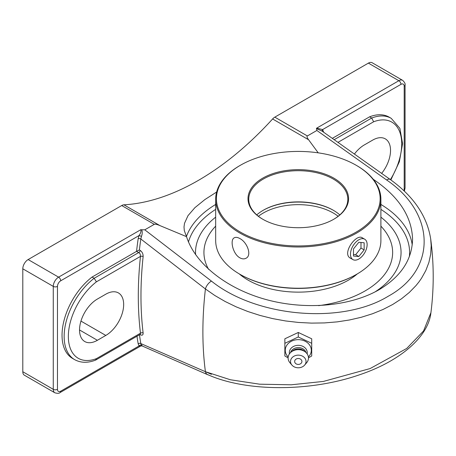 <?xml version="1.0" encoding="UTF-8"?>
<svg xmlns="http://www.w3.org/2000/svg" width="456" height="456" viewBox="0 0 456 456"><rect width="100%" height="100%" fill="white"/><g stroke="black" fill="none" stroke-linecap="round" stroke-linejoin="round"><path stroke-width="0.68" d="M323.566 132.16A362.258 209.15 120 0 0 323.492 131.721A1.887 1.265 -9.8 0 0 323.258 131.938M323.492 131.721L322.631 129.572A1.887 1.493 -36.6 0 0 322.375 131.351M400.955 84.349A4.577 2.645 -60 0 1 404.193 86.218A2.97 1.716 0 0 0 405.065 85.004C405.435 83.813 404.626 82.257 402.631 80.336A7.547 4.361 120 0 0 398.852 80.712A2.97 1.716 60 0 1 400.955 84.349L322.631 129.572L316.703 128.142L316.755 128.695L321.976 131.037M332.321 138.35L369.611 116.816A50.679 29.264 -60 0 1 389.128 117.124L391.225 118.338A50.679 29.264 120 0 0 371.714 118.03L334.208 139.684M136.982 336.22A362.258 209.15 120 0 0 138.174 343.824A1.887 1.265 170.2 0 1 140.819 343.567A360.371 208.061 -60 0 1 139.468 334.784M136.754 251.273L139.393 249.956A360.371 208.061 -60 0 1 140.819 238.995A1.887 0.878 8.2 0 0 138.174 238.71A362.258 209.15 120 0 0 136.549 251.376L139.61 253.154L140.186 254.14L140.471 256.392A1.887 0.94 -173.9 0 1 143.127 256.597C143.212 253.941 142.221 251.872 140.163 250.395L139.393 249.956M207.714 374.632C245.909 391.789 309.197 391.921 358.114 375.271C399.581 361.659 428.355 337.132 430.931 312.616L423.538 330.97L406.706 348.464L370.112 368.562L323.441 381.421L291.224 384.796L259.601 384.186L230.388 379.762L205.417 371.703A360.371 208.061 -60 0 1 205.417 288.967L140.819 238.995L141.445 236.436A1.887 0.376 21.8 0 0 139.034 235.57L138.174 238.71M141.445 236.436C142.363 234.065 142.454 231.836 141.713 229.756L140.756 229.721C141.309 231.152 140.733 233.101 139.034 235.57L60.711 280.793A2.97 1.716 -120 0 0 58.607 277.151A7.547 4.361 120 0 0 53.266 286.396A2.97 1.716 0 0 0 57.473 286.396A4.577 2.645 -60 0 1 60.711 280.793M140.305 334.276L140.471 333.199L96.433 358.627A47.709 27.542 -60 0 1 68.349 336.437A47.709 27.542 -60 0 1 96.433 281.819L140.471 256.392A362.258 209.15 120 0 0 140.471 333.199A1.887 1.22 173.1 0 1 143.127 333.005A360.371 208.061 -60 0 1 143.127 256.597M140.089 334.425A1.887 1.089 -60 0 1 140.163 334.698C142.215 335.684 143.207 335.12 143.127 333.005M138.174 343.824L139.034 345.973A1.887 1.493 143.4 0 1 141.445 345.255L140.819 343.567L205.417 371.703A7.547 5.005 113.6 0 0 207.685 374.707A7.547 5.005 113.6 0 0 208.392 374.923M141.713 345.01C142.454 346.127 142.363 346.207 141.445 345.255M60.711 391.197L139.034 345.973L140.716 346.007L60.095 392.553A2.97 1.716 -120 0 0 60.711 391.197A4.577 2.645 -60 0 1 57.473 389.327L57.473 286.396M96.433 358.627L95.526 360.137C87.717 363.136 80.752 362.97 74.641 359.636A50.679 29.264 120 0 1 65.863 322.78A50.679 29.264 120 0 1 94.153 278.28L96.433 281.819M97.396 340.29A25.262 14.586 -60 0 1 84.77 341.538A25.262 14.586 -60 0 1 80.894 321.298A25.262 14.586 -60 0 1 97.396 299.039L105.803 294.188A25.262 14.586 -60 0 1 118.435 292.934A25.262 14.586 -60 0 1 122.305 313.175A25.262 14.586 -60 0 1 105.803 335.434L97.396 340.29L79.538 329.973M74.641 359.636L72.538 358.422A50.679 29.264 -60 0 1 63.76 321.565A50.679 29.264 -60 0 1 92.055 277.066L136.549 251.376M92.055 277.066L94.153 278.28L138.841 252.481A1.887 1.089 120 0 0 140.163 250.395M316.458 128.284L316.874 130.473L386.608 179.972A7.547 3.625 125.5 0 1 390.245 179.499A7.547 3.625 125.5 0 0 390.245 179.499C413.609 196.314 427.084 216.133 430.692 238.961L431.194 245.67L430.686 254.157L428.891 262.456L425.813 270.545L421.481 278.302L418.87 282.025L415.969 285.616L409.3 292.461L401.519 298.771L392.747 304.454L383.086 309.447L372.558 313.739L361.294 317.268L349.478 319.981L337.183 321.873L324.461 322.922L311.499 323.116L298.498 322.449L285.519 320.944L272.631 318.596L260.017 315.438L247.864 311.522L236.231 306.877L225.167 301.513L214.85 295.517L205.417 288.967A7.547 3.796 -52.6 0 1 211.441 281.107L144.791 229.818L141.713 229.756M337.987 142.357L373.641 121.775L371.714 118.03L369.611 116.816M215.671 217.159A102.771 59.337 0 0 0 197.687 240.312A102.771 59.337 0 0 0 195.584 254.687A102.771 59.337 0 0 1 197.682 240.318A102.771 59.337 0 0 1 215.671 217.159M374.969 291.954A102.771 59.337 0 0 0 398.897 240.358A102.771 59.337 0 0 0 380.897 217.159A102.771 59.337 0 0 1 398.875 240.289A102.771 59.337 0 0 1 374.969 291.954M60.095 392.553C59.246 393.477 57.496 393.551 54.834 392.781A7.547 4.361 120 0 1 53.266 389.327L22.8 371.737L22.8 268.806L53.266 286.396L53.266 389.327A2.97 1.716 0 0 0 57.473 389.327M140.756 229.721L58.607 277.151L28.135 259.561A7.547 4.361 120 0 0 22.8 268.806M144.791 229.818L154.282 224.341C155.069 223.907 156.944 224.323 159.891 225.583L186.521 236.653L184.292 230.565L184.013 226.957L184.509 223.303L187.997 215.665L194.877 207.691L204.909 199.551L216.634 192.027M28.135 259.561L121.712 205.536L154.282 224.341M373.287 179.305C398.772 196.565 411.865 216.537 412.566 239.229C412.059 259.817 400.898 276.644 379.096 289.708C349.98 306.472 305.32 310.331 265.865 299.495C226.444 288.602 195.145 263.813 186.521 236.653M402.631 80.336L372.159 62.746A7.547 4.361 120 0 0 368.385 63.122L274.808 117.146A7.547 4.361 120 0 0 272.602 118.97L308.581 139.741C307.03 137.672 306.632 136.407 307.378 135.951L316.874 130.473M159.891 225.583L123.918 204.812A7.547 4.361 120 0 0 121.712 205.536M123.918 204.812A254.539 146.957 120 0 0 198.263 180.451A254.539 146.957 120 0 0 272.602 118.97M22.8 371.737A7.547 4.361 120 0 0 24.362 375.191L54.834 392.781M318.225 152.845L308.581 139.741M354.449 154.025A25.262 14.586 -60 0 1 364.264 144.962L372.672 140.112A25.262 14.586 -60 0 1 385.303 138.858A25.262 14.586 -60 0 1 381.655 173.377M308.473 357.88L311.716 355.971L311.716 338.791L298.287 332.464L284.857 338.791L284.857 355.971L288.095 357.88M311.716 343.311L298.287 336.984L284.857 343.311M298.287 332.464L298.287 336.984M288.169 356.974A13.024 10.636 0 0 1 285.262 350.282A13.024 10.636 0 0 1 298.287 339.646A13.024 10.636 0 0 1 311.305 350.282A13.024 10.636 0 0 1 308.398 356.974M298.287 358.502A3.631 2.964 0 0 1 301.427 362.947A3.631 2.964 0 0 1 295.14 362.947A3.631 2.964 0 0 1 298.287 358.502M289.435 353.85A8.966 7.324 0 0 1 289.315 352.653A8.966 7.324 0 0 1 298.287 345.329A8.966 7.324 0 0 1 307.253 352.653A8.966 7.324 0 0 1 307.133 353.85M290.58 352.534A7.923 6.469 0 0 1 298.287 347.586A7.923 6.469 0 0 1 305.987 352.534M291.925 365.079L289.925 362.731A10.192 8.322 0 0 1 288.095 357.977A10.192 8.322 0 0 1 291.082 352.095L292.678 350.789A7.923 6.469 0 0 1 303.89 350.789L305.491 352.095A10.192 8.322 0 0 1 308.473 357.977A10.192 8.322 0 0 1 306.649 362.731L304.648 365.079A7.752 6.327 0 0 1 291.925 365.079A7.752 6.327 0 0 1 290.535 361.465A7.752 6.327 0 0 1 298.287 355.138A7.752 6.327 0 0 1 306.033 361.465A7.752 6.327 0 0 1 304.648 365.079M291.082 352.095A10.192 8.322 0 0 1 305.491 352.095M392.639 252.464A94.352 54.475 0 0 0 380.897 226.159A94.352 54.475 180 0 1 392.639 252.453A94.352 54.475 180 0 1 364.999 290.974A94.352 54.475 180 0 1 318.584 305.651M215.671 226.159A94.352 54.475 0 0 0 203.935 252.464A94.352 54.475 180 0 1 215.671 226.136M239.275 273.913A70.954 40.966 0 0 0 348.458 280.132A70.954 40.966 0 0 0 357.293 273.913M358.809 259.019A11.776 6.8 -60 0 1 352.921 259.601A11.776 6.8 -60 0 1 351.114 250.167A11.776 6.8 -60 0 1 358.809 239.788A11.776 6.8 -60 0 1 364.697 239.206A11.776 6.8 -60 0 1 366.499 248.64A11.776 6.8 -60 0 1 358.809 259.019M358.809 256.523L353.474 256.044L353.474 248.925L358.809 242.29L364.144 242.763L364.144 249.882L358.809 256.523L355.657 254.699L360.992 248.058L360.992 242.484M364.144 249.882L360.992 248.058M353.474 254.505L355.657 254.699M208.586 269.348A94.352 54.475 180 0 1 203.935 252.453M339.811 214.89A49.533 28.597 0 0 0 333.313 210.262A49.533 28.597 0 0 0 263.26 210.262L263.26 210.262A49.533 28.597 0 0 0 256.756 214.89M262.992 210.415A50.291 29.036 180 0 1 333.575 210.415M262.992 219.364A49.533 28.597 180 0 1 248.748 199.3A49.533 28.597 180 0 1 263.26 179.077A49.533 28.597 180 0 1 317.239 172.875A49.533 28.597 180 0 1 347.82 199.3A49.533 28.597 180 0 1 333.575 219.364M239.867 274.255L240.403 274.563A81.858 47.259 0 0 0 356.17 274.563L356.7 274.255A82.616 47.698 180 0 1 239.867 274.255A82.616 47.698 180 0 1 215.671 240.529L215.671 199.3A82.616 47.698 0 0 0 266.669 243.367A82.616 47.698 0 0 0 356.7 233.027A82.616 47.698 0 0 0 380.897 199.3A82.616 47.698 0 0 0 356.7 165.574L356.17 165.266A81.858 47.259 180 0 1 356.17 232.104A81.858 47.259 180 0 1 240.403 232.104A81.858 47.259 180 0 1 240.403 165.266A81.858 47.259 180 0 1 356.17 165.266M380.897 199.3L380.897 240.529A82.616 47.698 180 0 1 356.7 274.255L356.17 274.563M240.403 165.266L239.867 165.574A82.616 47.698 0 0 0 215.671 199.3M239.867 257.817C232.845 254.066 229.71 239.805 234.27 237.798C235.729 237.017 237.599 237.268 239.867 238.556C247.135 242.165 252.139 255.343 246.063 258.227C244.239 259.219 242.176 259.082 239.867 257.817M350.881 258.427L350.504 258.227C341.521 253.884 356.068 233.364 362.303 237.798L362.588 237.992M333.843 219.216A50.291 29.036 0 0 0 333.843 219.211A50.291 29.036 0 0 0 333.843 178.153A50.291 29.036 0 0 0 262.724 178.153A50.291 29.036 0 0 0 262.724 219.211A50.291 29.036 0 0 0 333.843 219.216M404.193 86.218L404.193 189.149A4.577 2.645 -60 0 1 403.936 190.745M373.641 121.775A47.709 27.542 -60 0 1 400.414 133.978A47.709 27.542 -60 0 1 390.404 179.607M368.385 63.122L398.852 80.712L316.703 128.142M404.193 189.149A2.97 1.716 0 0 0 405.065 187.935L405.065 85.004M380.897 209.384A111.31 64.262 180 0 1 409.351 256.677M188.47 241.948A111.31 64.262 180 0 1 215.671 209.384M412.23 244.969A114.279 65.977 0 0 0 380.897 204.436M215.671 204.436A114.279 65.977 0 0 0 186.436 236.493M205.411 371.686L211.441 374.313M386.608 179.972C435.731 213.305 437.042 269.599 388.164 296.275C341.84 324.735 256.283 317.205 211.441 281.107M307.378 135.951L274.808 117.146M105.803 335.434L80.957 321.092M258.427 216.275A49.533 28.597 180 0 1 263.26 213.032A49.533 28.597 180 0 1 338.147 216.275M207.685 374.707L142.044 345.91L140.716 346.007M140.18 334.373L95.692 360.058M390.849 179.932L399.359 161.737L402.585 143.64L399.872 128.353L391.225 118.338M404.404 191.189L405.065 187.935M390.245 179.499L321.919 130.992M430.931 312.616C434.038 288.049 433.958 263.5 430.692 238.961M350.151 257.999L352.921 259.601M361.99 237.644L364.697 239.206"/></g></svg>
